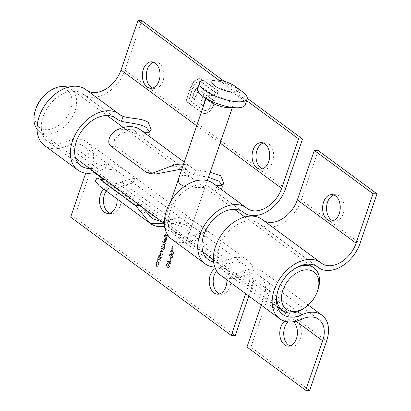 <?xml version="1.0" encoding="UTF-8"?>
<svg xmlns="http://www.w3.org/2000/svg" width="411" height="411" viewBox="0 0 411 411"><rect width="100%" height="100%" fill="white"/><g stroke="black" fill="none" stroke-linecap="round" stroke-linejoin="round"><path stroke-width="0.31" stroke-dasharray="2.06 1.54" d="M169.728 266.775L168.633 263.99L167.513 263.482L166.455 264.365L167.534 267.201L168.623 267.684L169.728 266.775L169.234 266.76L168.14 263.975L168.633 263.99M171.146 258.55L170.827 258.319L170.2 260.137L170.519 260.369L171.146 258.55L170.334 258.298L170.827 258.319M174.207 253.679L173.118 250.895L171.998 250.386L170.94 251.27L172.019 254.111L173.103 254.589L174.207 253.679L173.714 253.664L172.625 250.88L173.118 250.895M166.162 243.61L162.972 241.257L162.828 241.683L166.013 244.031L166.162 243.61L162.479 241.242L162.972 241.257M164.148 249.487L161.872 247.812L161.729 248.239L162.124 248.532L161.282 249.4L161.456 250.905L160.47 251.768L161.153 253.736L162.381 254.64L162.53 254.219L161.297 253.31L160.773 251.902L161.528 251.239L163.193 252.277L163.337 251.851L162.181 251.003L161.585 249.534L162.34 248.876L164.004 249.914L164.148 249.487L161.379 247.797L161.872 247.812M159.144 264.098L156.874 262.424L156.725 262.85L157.136 263.153L156.237 264.134L156.945 266.277L158.107 267.129L158.25 266.708L156.683 265.485L156.54 264.268L157.547 263.533L159 264.525L159.144 264.098L158.651 264.083L156.38 262.408L156.874 262.424M156.38 262.408L156.231 262.835L156.642 263.132L155.743 264.119L156.452 266.256L157.613 267.114L157.757 266.688L156.19 265.47L156.046 264.247L156.904 263.492L159 264.525M158.718 257.029L158.574 257.456L160.845 259.13L160.994 258.704L160.598 258.416L161.518 257.322L160.948 254.65L160.424 254.45L159.16 255.601L159.139 257.337L158.225 257.014L158.081 257.435L158.574 257.456M219.592 293.942A13.244 8.826 -88 0 0 221.555 294.343A13.244 8.826 -88 0 0 230.838 281.417A13.244 8.826 -88 0 0 222.469 267.874A13.244 8.826 -88 0 0 216.623 270.854M109.876 213.129A13.244 8.826 -88 0 0 111.838 213.535A13.244 8.826 -88 0 0 121.122 200.604A13.244 8.826 -88 0 0 112.758 187.062A13.244 8.826 -88 0 0 106.213 190.966M213.586 261.946A29.469 19.985 126.4 0 0 227.345 259.916A31.072 21.069 -53.6 0 1 247.468 260.302A31.072 21.069 -53.6 0 1 252.19 286.118L248.809 295.997M141.898 20.689L124.954 70.183A31.072 21.069 -53.6 0 1 83.382 94.396A31.072 21.069 -53.6 0 1 82.955 94.073A29.469 19.985 126.4 0 0 82.554 93.765A29.469 19.985 126.4 0 0 48.991 105.637A29.469 19.985 126.4 0 0 47.604 141.22A29.469 19.985 126.4 0 0 66.69 141.584A31.072 21.069 -53.6 0 1 86.813 141.97A31.072 21.069 -53.6 0 1 91.535 167.791L74.591 217.285L235.246 335.612M160.516 260.096L158.24 258.421L158.096 258.848L158.507 259.151L157.608 260.132L158.317 262.275L159.478 263.127L159.622 262.706L158.055 261.488L157.911 260.266L158.918 259.531L160.372 260.523L160.516 260.096L157.747 258.406L158.24 258.421M157.747 258.406L157.603 258.832L158.014 259.136L157.115 260.117L157.824 262.259L158.985 263.112L159.129 262.686L157.562 261.468L157.418 260.25L158.276 259.49L160.372 260.523M173.021 246.651L172.702 246.415L171.706 249.323L175.749 249.189L175.738 248.722L172.271 248.84L173.021 246.651L172.209 246.4L172.702 246.415M161.436 245.742L161.292 246.168L164.482 248.516L164.626 248.095L164.23 247.802L165.15 246.713L164.585 244.042L164.056 243.841L162.792 244.992L162.792 246.744L161.436 245.742L160.942 245.727L160.799 246.153L161.292 246.168M166.82 240.81L165.905 241.735L165.905 242.207L167.082 241.072L166.506 238.472L165.607 238.308L164.724 239.351L164.693 241.072L165.356 242.028L166.414 238.935L166.82 240.81L166.327 240.795L165.412 241.714L165.905 241.735M165.412 241.714L165.412 242.187L166.589 241.052L166.013 238.452L165.114 238.293L165.941 238.262L165.114 238.293L164.23 239.33L164.724 239.351M172.964 257.317L171.87 254.532L170.75 254.024L169.697 254.907L170.77 257.748L171.86 258.226L172.964 257.317L172.471 257.301L171.377 254.517L171.87 254.532M169.399 260.964L167.498 261.329L167.554 261.781L169.24 261.458L169.481 264.006L169.928 264.175L168.988 263.99L170.94 263.23L170.483 261.103L168.906 260.949L167.498 261.329M168.633 236.392L165.52 234.1L164.734 236.407L165.052 236.644L165.695 234.763L166.65 235.467L166.008 237.347L166.327 237.584L166.969 235.703L168.484 236.818L168.633 236.392L168.14 236.376L165.027 234.085L165.52 234.1M224.236 81.332L247.299 98.316M262.429 168.834A13.244 8.826 -88 0 0 264.386 169.24A13.244 8.826 -88 0 0 273.669 156.308A13.244 8.826 -88 0 0 265.306 142.766A13.244 8.826 -88 0 0 263.323 143.033M152.712 88.026A13.244 8.826 -88 0 0 154.675 88.427A13.244 8.826 -88 0 0 163.953 75.496A13.244 8.826 -88 0 0 155.589 61.953A13.244 8.826 -88 0 0 153.606 62.22M193.052 82.935L191.613 85.997L186.409 101.193L201.467 112.28L203.789 113.4L206.122 113.472L210.201 111.247L213.196 106.233L214.059 103.7L212.271 102.385L211.403 104.913C210.55 107.374 209.256 109.064 207.509 109.968L205.115 110.569L202.397 109.557L189.137 99.786L193.406 87.317C194.269 84.83 195.585 83.135 197.347 82.231L199.684 81.655L202.412 82.673L215.672 92.439L214.408 96.143L203.892 88.396L200.779 86.87L198.102 87.25L195.775 89.531L192.456 97.767L194.799 99.493L197.501 92.501L198.852 91.263L200.44 91.026L204.334 93.42L200.753 103.88L203.065 105.581L206.646 95.126L214.912 101.214L218.4 91.037L203.342 79.95L199.946 78.665L199.022 78.701L194.906 80.669L193.052 82.935L192.559 82.919L191.12 85.976L191.613 85.997M191.12 85.976L185.916 101.173L200.974 112.26L203.296 113.379L205.628 113.457L209.708 111.232L212.703 106.213L213.566 103.685L211.778 102.365L210.91 104.897C210.057 107.358 208.762 109.043 207.016 109.953L204.621 110.554L201.904 109.537L188.644 99.77L192.913 87.296C193.776 84.81 195.091 83.12 196.854 82.215L199.191 81.64L201.919 82.657L215.179 92.424L213.91 96.128L203.399 88.38L200.285 86.855L197.609 87.235L195.282 89.516L191.958 97.751L194.305 99.477L197.008 92.48L198.359 91.247L200.44 91.026L204.334 93.42M162.129 221.868L171.896 219.073L165.479 223.861A31.072 21.069 -53.6 0 1 179.36 217.285C187.149 215.672 197.429 223.394 203.055 227.591L207.262 231.434L200.912 233.16A31.072 21.069 126.4 0 0 194.038 235.385A29.469 19.985 -53.6 0 1 174.952 235.015A29.469 19.985 -53.6 0 1 176.34 199.438A29.469 19.985 -53.6 0 1 209.903 187.565A29.469 19.985 -53.6 0 1 210.304 187.868A31.072 21.069 126.4 0 0 210.73 188.197A31.072 21.069 126.4 0 0 215.513 190.514L222.074 188.161L222.12 185.382M89.726 168.541A29.469 19.985 126.4 0 0 99.996 166.116A31.072 21.069 -53.6 0 1 106.87 163.891C114.659 162.278 124.939 170 130.564 174.202L134.767 178.04L128.422 179.766A31.072 21.069 126.4 0 0 114.535 186.342L122.139 182.427L111.222 184.477L102.976 182.001L102.026 178.158M99.318 185.89A34.765 23.576 126.4 0 0 121.836 186.322A25.775 17.478 -53.6 0 1 126.758 184.631L133.082 182.972L132.275 182.032L123.238 175.379L114.366 170.015L105.206 168.757A25.775 17.478 126.4 0 0 100.289 170.447A34.765 23.576 -53.6 0 1 94.972 172.404M171.808 239.279A34.765 23.576 126.4 0 0 194.326 239.716A25.775 17.478 -53.6 0 1 199.248 238.026L205.572 236.366L204.765 235.426L195.728 228.773L186.861 223.409L177.696 222.151A25.775 17.478 126.4 0 0 172.779 223.841A34.765 23.576 -53.6 0 1 163.429 226.564M208.454 177.311L193.961 174.639A31.072 21.069 -53.6 0 1 189.178 172.322A31.072 21.069 -53.6 0 1 184.852 167.267L188.161 171.562L181.898 169.024M155.748 174.007L151.392 172.661L146.588 172.497M111.319 146.522L116.123 146.686L113.981 143.249L114.607 138.985L121.42 132.902L130.107 131.515L138.409 134.916L133.914 129.748A31.072 21.069 126.4 0 0 138.24 134.803A31.072 21.069 126.4 0 0 143.023 137.12L149.583 134.772L149.625 131.988M116.123 146.686L151.392 172.661M141.939 130.924A25.775 17.478 -53.6 0 1 141.379 130.539A25.775 17.478 -53.6 0 1 141.03 130.266A34.765 23.576 126.4 0 0 140.557 129.907M183.517 164.297A34.765 23.576 -53.6 0 1 191.495 167.426A34.765 23.576 -53.6 0 1 191.968 167.786A25.775 17.478 126.4 0 0 192.322 168.058A25.775 17.478 126.4 0 0 195.631 169.774L210.165 172.327M214.429 184.318A25.775 17.478 -53.6 0 1 213.869 183.928A25.775 17.478 -53.6 0 1 213.52 183.66A34.765 23.576 126.4 0 0 213.047 183.296M245.619 293.644L248.244 285.984A25.775 17.478 126.4 0 0 244.329 264.566A25.775 17.478 126.4 0 0 227.632 264.247A34.765 23.576 -53.6 0 1 214.794 267.088M218.945 80.207L246.621 100.592M74.591 217.285L70.641 217.147M226.887 279.85A13.244 8.826 -88 0 0 218.524 267.736A13.244 8.826 -88 0 0 215.359 268.491M117.171 199.037A13.244 8.826 -88 0 0 108.807 186.928A13.244 8.826 -88 0 0 103.695 189.111M85.709 173.139L87.589 167.652A25.775 17.478 126.4 0 0 83.674 146.234A25.775 17.478 126.4 0 0 66.978 145.915A34.765 23.576 -53.6 0 1 44.46 145.484M85.699 89.5A34.765 23.576 -53.6 0 1 86.171 89.86A25.775 17.478 126.4 0 0 86.521 90.132A25.775 17.478 126.4 0 0 87.081 90.518M185.916 101.173L186.409 101.193M200.974 112.26L201.467 112.28M203.296 113.379L203.789 113.4M205.628 113.457L206.122 113.472M209.708 111.232L210.201 111.247M213.566 103.685L214.059 103.7M211.778 102.365L212.271 102.385M210.91 104.897L211.403 104.913M207.016 109.953L207.509 109.968M201.904 109.537L202.397 109.557M188.644 99.77L189.137 99.786M192.913 87.296L193.406 87.317M196.854 82.215L197.347 82.231M201.919 82.657L202.412 82.673M215.179 92.424L215.672 92.439M213.91 96.128L214.408 96.143M203.399 88.38L203.892 88.396M200.285 86.855L200.779 86.87M197.609 87.235L198.102 87.25M195.282 89.516L195.775 89.531M193.355 93.672L193.848 93.687M191.958 97.751L192.456 97.767M194.305 99.477L194.799 99.493M195.929 94.741L196.422 94.756M197.008 92.48L197.501 92.501M198.359 91.247L198.852 91.263M203.841 93.405L200.26 103.865L200.753 103.88M200.26 103.865L203.065 105.581M202.572 105.565L206.152 95.111L206.646 95.126M206.152 95.111L214.419 101.198L214.912 101.214M214.419 101.198L217.907 91.021L218.4 91.037M217.907 91.021L202.849 79.929L199.022 78.701M198.528 78.686L194.906 80.669M194.413 80.654L192.559 82.919M158.081 257.435L160.845 259.13M160.352 259.11L160.501 258.689L160.994 258.704M160.501 258.689L160.105 258.396L160.598 258.416M160.105 258.396L161.025 257.307L161.518 257.322M161.025 257.307L160.454 254.63L160.948 254.65M160.454 254.63L159.93 254.435L158.667 255.585L159.16 255.601M158.667 255.585L158.646 257.322L159.139 257.337M158.646 257.322L158.225 257.014M160.737 257.116L159.365 257.851L158.944 255.796L160.316 255.056L160.737 257.116L161.23 257.132L159.864 257.872L159.437 255.812L160.809 255.077L161.23 257.132M159.787 258.01L160.28 258.031L159.787 258.01M159.91 254.912L160.809 255.077L159.91 254.912M158.944 255.796L159.437 255.812M157.603 258.832L158.096 258.848M158.014 259.136L158.507 259.151M157.115 260.117L157.608 260.132M158.985 263.112L159.478 263.127M159.129 262.686L159.622 262.706M157.562 261.468L158.055 261.488M157.418 260.25L157.911 260.266M159.879 260.507L160.023 260.081M156.231 262.835L156.725 262.85M156.642 263.132L157.136 263.153M155.743 264.119L156.237 264.134M157.613 267.114L158.107 267.129M157.757 266.688L158.25 266.708M156.19 265.47L156.683 265.485M156.046 264.247L156.54 264.268M158.507 264.504L158.651 264.083M172.209 246.4L171.212 249.307L171.706 249.323M171.212 249.307L175.749 249.189M175.256 249.174L175.245 248.706L175.738 248.722M175.245 248.706L172.271 248.84M171.777 248.825L172.528 246.631M161.379 247.797L161.235 248.223L161.729 248.239M161.235 248.223L162.124 248.532M161.631 248.511L161.148 248.758L161.641 248.773M161.148 248.758L160.788 249.385L161.282 249.4M160.788 249.385L160.963 250.89L161.456 250.905M160.963 250.89L159.977 251.753L160.47 251.768M159.977 251.753L160.66 253.715L162.381 254.64M161.888 254.625L162.037 254.198L162.53 254.219M162.037 254.198L160.804 253.294L160.28 251.881L160.773 251.902M160.28 251.881L161.035 251.219L163.193 252.277M162.699 252.262L162.843 251.835L163.337 251.851M162.843 251.835L161.687 250.982L161.091 249.518L161.585 249.534M161.091 249.518L161.847 248.855L164.004 249.914M163.511 249.898L163.655 249.472M160.799 246.153L164.482 248.516M163.984 248.501L164.133 248.08L164.626 248.095M164.133 248.08L163.737 247.787L164.23 247.802M163.737 247.787L164.657 246.692L165.15 246.713M164.657 246.692L164.087 244.021L164.585 244.042M164.087 244.021L163.563 243.826L162.299 244.977L162.792 244.992M162.299 244.977L162.299 246.728L162.792 246.744M162.299 246.728L160.942 245.727M164.369 246.502L163.003 247.242L162.576 245.187L163.948 244.447L164.369 246.502L164.862 246.523L163.496 247.263L163.069 245.203L164.441 244.468L164.862 246.523M163.419 247.401L163.912 247.422L163.419 247.401M163.542 244.304L164.441 244.468L163.542 244.304M162.576 245.187L163.069 245.203M162.479 241.242L162.335 241.668L162.828 241.683M162.335 241.668L166.013 244.031M165.52 244.016L165.669 243.589M165.412 242.187L165.905 242.207M166.589 241.052L167.082 241.072M166.013 238.452L166.506 238.472M164.23 239.33L164.2 241.052L164.693 241.072M164.2 241.052L164.862 242.012L165.356 242.028M164.862 242.012L165.921 238.919L166.414 238.935M165.921 238.919L166.327 240.795M165.623 238.755L164.729 241.38L164.503 239.556L165.022 238.827L166.116 238.776L165.222 241.396L164.996 239.577L165.515 238.842L166.116 238.776L165.022 238.827L165.623 238.755M164.729 241.38L165.222 241.396M164.503 239.556L164.996 239.577M172.625 250.88L171.505 250.371L170.447 251.255L170.94 251.27M170.447 251.255L171.526 254.09L172.019 254.111M171.526 254.09L172.61 254.573L173.714 253.664M171.67 253.664L170.76 251.501L171.546 250.864L172.476 251.301L173.391 253.443L172.512 254.065L171.67 253.664L172.163 253.685L171.253 251.522L172.039 250.88L172.969 251.321L173.884 253.459L173.005 254.08L172.163 253.685M172.63 254.075L173.123 254.09L172.63 254.075M170.76 251.501L171.253 251.522M173.391 253.443L173.884 253.459M171.377 254.517L170.257 254.008L169.204 254.892L169.697 254.907M169.204 254.892L170.277 257.728L170.77 257.748M170.277 257.728L171.366 258.211L172.471 257.301M170.421 257.301L169.517 255.139L170.298 254.501L171.233 254.938L172.147 257.081L171.264 257.702L170.421 257.301L170.914 257.322L170.01 255.159L170.791 254.517L171.726 254.959L172.641 257.096L171.757 257.718L170.914 257.322M171.382 257.712L171.875 257.728L171.382 257.712M169.517 255.139L170.01 255.159M172.147 257.081L172.641 257.096M170.334 258.298L169.707 260.117L170.2 260.137M169.707 260.117L170.519 260.369M170.026 260.353L170.652 258.534M167.005 261.314L167.061 261.766L167.554 261.781M167.061 261.766L169.24 261.458M168.746 261.442L168.546 261.91L169.039 261.925M168.546 261.91L168.988 263.99L170.94 263.23M170.447 263.215L169.99 261.083L170.483 261.103M169.99 261.083L168.906 260.949M170.118 263.004L169.152 263.579L168.895 262.054L169.856 261.514L170.118 263.004L170.611 263.019L169.645 263.595L169.389 262.069L170.349 261.535L170.611 263.019M169.414 263.677L169.907 263.692L169.414 263.677M169.568 261.406L170.349 261.535L169.568 261.406M168.895 262.054L169.389 262.069M168.14 263.975L167.02 263.461L165.962 264.35L166.455 264.365M165.962 264.35L167.041 267.186L167.534 267.201M167.041 267.186L168.13 267.664L169.234 266.76M167.185 266.76L166.275 264.597L167.061 263.96L167.996 264.396L168.911 266.539L168.027 267.16L167.185 266.76L167.678 266.78L166.768 264.617L167.554 263.975L168.489 264.412L169.404 266.554L168.52 267.176L167.678 266.78M168.145 267.171L168.638 267.186L168.145 267.171M166.275 264.597L166.768 264.617M168.911 266.539L169.404 266.554M165.027 234.085L164.241 236.392L164.734 236.407M164.241 236.392L165.052 236.644M164.559 236.623L165.201 234.743L165.695 234.763M165.201 234.743L166.65 235.467M166.157 235.452L165.515 237.327L166.008 237.347M165.515 237.327L166.327 237.584M165.833 237.563L166.476 235.683L166.969 235.703M166.476 235.683L168.484 236.818M167.991 236.803L168.14 236.376M277.297 293.115A26.489 17.961 -53.6 0 1 278.494 288.532A26.489 17.961 -53.6 0 1 295.74 268.07M317.626 290.824A26.489 17.961 -53.6 0 1 305.517 307.264M37.057 129.121A26.489 17.961 126.4 0 0 39.574 131.602A26.489 17.961 126.4 0 0 69.747 120.926A26.489 17.961 126.4 0 0 70.99 88.951A26.489 17.961 126.4 0 0 67.872 87.281M164.996 228.167A13.907 4.305 18.9 0 0 179.17 234.409A13.907 4.305 18.9 0 0 189.199 233.561A13.907 4.305 18.9 0 0 182.412 227.047A13.907 4.305 18.9 0 0 167.811 222.998L163.475 222.819L173.406 230.175C181.415 236.001 186.877 236.556 189.79 231.83C193.098 224.021 176.566 222.423 167.811 222.998A13.907 4.305 18.9 0 0 162.884 224.555M163.475 222.819L178.61 178.626C179.366 176.478 181.205 175.384 184.128 175.338C187.652 175.708 191.274 177.357 194.994 180.28L204.919 187.637C205.557 187.359 192.99 187.919 184.616 186.301M46.941 93.04A23.175 15.716 -53.6 0 1 71.91 99.477A23.175 15.716 -53.6 0 1 50.62 129.198A23.175 15.716 -53.6 0 1 36.06 108.237A23.175 15.716 -53.6 0 1 36.348 107.42M228.228 107.636A13.907 4.305 18.9 0 0 232.847 106.074A13.907 4.305 18.9 0 0 226.06 99.554A13.907 4.305 18.9 0 0 211.46 95.506A13.907 4.305 18.9 0 0 206.533 97.063A13.907 4.305 18.9 0 0 209.22 101.127M245.131 104.954A25.163 7.788 18.9 0 0 232.852 93.158A25.163 7.788 18.9 0 0 206.43 85.837A25.163 7.788 18.9 0 0 197.516 88.653M242.305 91.638A25.163 7.788 18.9 0 0 208.469 79.878A25.163 7.788 18.9 0 0 207.909 79.862M332.956 220.784A13.244 8.826 -88 0 0 334.919 221.19A13.244 8.826 -88 0 0 344.202 208.259A13.244 8.826 -88 0 0 335.838 194.716A13.244 8.826 -88 0 0 333.85 194.984M318.227 150.56L301.284 200.054A31.072 21.069 -53.6 0 1 259.711 224.272A31.072 21.069 -53.6 0 1 259.284 223.949A29.469 19.985 126.4 0 0 258.884 223.641A29.469 19.985 126.4 0 0 225.315 235.513A29.469 19.985 126.4 0 0 223.933 271.09A29.469 19.985 126.4 0 0 243.019 271.46A31.072 21.069 -53.6 0 1 263.143 271.846A31.072 21.069 -53.6 0 1 267.864 297.662L250.916 347.156L309.694 390.45M290.125 345.892A13.244 8.826 -88 0 0 292.087 346.293A13.244 8.826 -88 0 0 301.366 333.367A13.244 8.826 -88 0 0 293.002 319.825A13.244 8.826 -88 0 0 288.075 321.839M250.916 347.156L246.97 347.023M293.511 321.71A13.244 8.826 -88 0 0 289.056 319.686A13.244 8.826 -88 0 0 284.731 321.191M261.293 305.188L263.919 297.528A25.775 17.478 126.4 0 0 260.004 276.11A25.775 17.478 126.4 0 0 243.307 275.791A34.765 23.576 -53.6 0 1 220.789 275.36M262.028 219.371A34.765 23.576 -53.6 0 1 262.501 219.736A25.775 17.478 126.4 0 0 262.85 220.008A25.775 17.478 126.4 0 0 263.41 220.394M91.535 167.791L252.19 286.118M124.954 70.183L285.609 188.51M122.139 182.427L171.896 219.073M121.836 186.322L172.779 223.841M165.479 223.861L163.146 223.779M177.696 222.151L179.36 217.285M99.215 185.813L114.535 186.342M128.422 179.766L126.758 184.631M138.409 134.916L188.161 171.562M210.304 187.868L242.798 211.804M194.038 235.385L227.345 259.916M141.03 130.266L191.968 167.786M213.52 183.66L246.826 208.192M194.326 239.716L227.632 264.247M82.955 94.073L115.45 118.003M66.69 141.584L99.996 166.116M87.589 167.652L94.283 172.584M101.846 178.153L248.244 285.984M66.978 145.915L100.289 170.447M86.171 89.86L119.478 114.392M196.699 125.792L220.173 143.085M200.912 233.16L199.248 238.026M217.178 185.649L215.513 190.514M182.525 167.185L184.852 167.267M193.961 174.639L195.631 169.774M133.914 129.748L118.594 129.218M144.687 132.255L143.023 137.12M105.206 168.757L106.87 163.891M212.703 106.213L213.196 106.233M201.709 91.838L202.202 91.853M202.849 79.929L203.342 79.95M157.824 262.259L158.317 262.275M158.06 261.899L158.554 261.915M159.057 259.901L159.55 259.916M156.452 266.256L156.945 266.277M156.689 265.902L157.182 265.917M157.685 263.903L158.178 263.919M160.66 253.715L161.153 253.736M160.804 253.294L161.297 253.31M161.816 251.609L162.309 251.624M161.687 250.982L162.181 251.003M162.55 249.189L163.044 249.21M172.476 251.301L172.969 251.321M171.233 254.938L171.726 254.959M167.996 264.396L168.489 264.412M301.284 200.054L360.057 243.348M259.284 223.949L317.246 266.636M243.019 271.46L297.667 311.713M267.864 297.662L326.642 340.955M263.919 297.528L296.079 321.217M243.307 275.791L302.085 319.08M262.501 219.736L321.274 263.03M102.976 182.001L152.887 218.765M137.926 134.551L187.837 171.31M174.952 235.015L208.259 259.547M209.903 187.565L243.209 212.097M184.267 162.098L191.495 167.426M83.382 94.396L115.265 117.88M138.24 134.803L189.178 172.322M210.73 188.197L242.613 211.68M47.604 141.22L80.91 165.751M82.554 93.765L115.861 118.296M86.813 141.97L247.468 260.302M83.674 146.234L123.238 175.379M132.275 182.032L195.728 228.773M204.765 235.426L244.329 264.566M86.521 90.132L119.827 114.664M141.379 130.539L192.322 168.058M213.869 183.928L247.175 208.464M205.572 236.366L207.262 231.434M133.082 182.972L134.767 178.04M149.583 134.772L151.274 129.835M222.074 188.161L223.764 183.229M265.306 142.766L261.36 142.627M264.386 169.24L260.44 169.101M155.589 61.953L151.644 61.82M154.675 88.427L150.724 88.293M112.758 187.062L108.807 186.928M111.838 213.535L107.893 213.396M222.469 267.874L218.524 267.736M221.555 294.343L217.609 294.209M204.971 113.554L204.478 113.539M205.115 110.569L204.621 110.554M199.684 81.655L199.191 81.64M200.09 86.798L199.597 86.783M199.946 78.665L199.453 78.65M160.424 254.45L159.93 254.435M161.528 251.239L161.035 251.219M162.34 248.876L161.847 248.855M164.056 243.841L163.563 243.826M165.905 238.745L165.412 238.724M171.998 250.386L171.505 250.371M173.103 254.589L172.61 254.573M172.039 250.88L171.546 250.864M170.75 254.024L170.257 254.008M171.86 258.226L171.366 258.211M170.791 254.517L170.298 254.501M169.913 260.913L169.419 260.893M167.513 263.482L167.02 263.461M168.623 267.684L168.13 267.664M167.554 263.975L167.061 263.96M39.574 131.602L75.629 158.158M103.166 178.441L142.139 207.149M173.406 230.175L202.977 251.953M213.407 259.639L277.425 306.791M70.99 88.951L107.045 115.501M123.351 127.513L179.448 168.829M181.457 170.308L194.994 180.28M204.822 187.524L234.393 209.302M244.822 216.982L308.841 264.134M189.79 231.83L204.919 187.637M189.199 233.561L207.329 180.604M232.287 107.708L232.847 106.074M164.508 219.803L170.925 201.061M205.973 98.697L206.533 97.063M259.711 224.272L317.066 266.518M223.933 271.09L282.706 314.384M258.884 223.641L317.662 266.929M263.143 271.846L308.235 305.06M260.004 276.11L318.777 319.404M262.85 220.008L321.628 263.297M335.838 194.716L331.888 194.578M334.919 221.19L330.973 221.051M293.002 319.825L289.056 319.686M292.087 346.293L288.142 346.16"/><path stroke-width="0.62" d="M216.623 270.854A13.244 8.826 -88 0 0 214.177 275.339A13.244 8.826 -88 0 0 219.592 293.942M106.213 190.966A13.244 8.826 -88 0 0 104.461 194.526A13.244 8.826 -88 0 0 109.876 213.129M248.809 295.997L235.246 335.612L231.295 335.479L245.619 293.644M247.299 98.316L302.553 139.016L285.609 188.51A31.072 21.069 -53.6 0 1 244.036 212.728A31.072 21.069 -53.6 0 1 243.61 212.405A29.469 19.985 126.4 0 0 243.209 212.097A29.469 19.985 126.4 0 0 209.646 223.969A29.469 19.985 126.4 0 0 208.259 259.547A29.469 19.985 126.4 0 0 213.586 261.946M87.081 90.518A25.775 17.478 126.4 0 0 121.009 70.045L137.952 20.55L141.898 20.689L224.236 81.332M263.323 143.033A13.244 8.826 -88 0 0 257.009 150.231A13.244 8.826 -88 0 0 262.429 168.834M153.606 62.22A13.244 8.826 -88 0 0 147.292 69.418A13.244 8.826 -88 0 0 152.712 88.026M140.172 205.428L104.908 179.453L100.104 179.288L135.368 205.264L140.172 205.428L152.887 218.765L162.129 221.868M100.104 179.288L97.053 177.989L102.026 178.158L104.908 179.453M97.053 177.989L95.342 180.932L99.215 185.813A34.765 23.576 126.4 0 0 99.318 185.89L150.262 223.409A34.765 23.576 -53.6 0 1 150.159 223.332L135.368 205.264M163.429 226.564A34.765 23.576 -53.6 0 1 150.262 223.409M181.898 169.024L155.748 174.007L150.78 173.838L169.532 166.738A34.765 23.576 -53.6 0 1 183.517 164.297M184.267 162.098L140.557 129.907A34.765 23.576 126.4 0 0 118.594 129.218C111.206 131.597 105.17 141.908 111.319 146.522L146.588 172.497L150.78 173.838M246.353 207.827L213.047 183.296A34.765 23.576 126.4 0 0 173.447 197.306A34.765 23.576 126.4 0 0 171.808 239.279L205.115 263.811A34.765 23.576 -53.6 0 1 206.754 221.837A34.765 23.576 -53.6 0 1 246.353 207.827A34.765 23.576 -53.6 0 1 246.826 208.192A25.775 17.478 126.4 0 0 247.175 208.464A25.775 17.478 126.4 0 0 281.663 188.377L298.607 138.882L302.553 139.016M214.794 267.088A34.765 23.576 -53.6 0 1 205.115 263.811M137.952 20.55L218.945 80.207M246.621 100.592L298.607 138.882M149.625 131.988L146.465 127.749C140.855 123.444 128.062 123.197 121.471 121.245A31.072 21.069 -53.6 0 1 116.688 118.928A31.072 21.069 -53.6 0 1 116.262 118.604A29.469 19.985 126.4 0 0 115.861 118.296A29.469 19.985 126.4 0 0 82.298 130.169A29.469 19.985 126.4 0 0 80.91 165.751A29.469 19.985 126.4 0 0 89.726 168.541M222.12 185.382L218.955 181.143L208.454 177.311M85.709 173.139L70.641 217.147L231.295 335.479M215.359 268.491A13.244 8.826 -88 0 0 210.232 275.2A13.244 8.826 -88 0 0 217.609 294.209A13.244 8.826 -88 0 0 226.887 279.85M103.695 189.111A13.244 8.826 -88 0 0 100.515 194.388A13.244 8.826 -88 0 0 107.893 213.396A13.244 8.826 -88 0 0 117.171 199.037M94.972 172.404A34.765 23.576 -53.6 0 1 77.766 170.015A34.765 23.576 -53.6 0 1 79.405 128.042A34.765 23.576 -53.6 0 1 119.005 114.032A34.765 23.576 -53.6 0 1 119.478 114.392A25.775 17.478 126.4 0 0 119.827 114.664A25.775 17.478 126.4 0 0 123.141 116.38C129.614 118.733 142.638 118.142 148.284 122.432L151.274 129.835L148.926 132.352L144.687 132.255A25.775 17.478 -53.6 0 1 141.939 130.924M77.766 170.015L44.46 145.484A34.765 23.576 -53.6 0 1 46.099 103.51A34.765 23.576 -53.6 0 1 85.699 89.5L119.005 114.032M210.165 172.327L220.779 175.826L223.764 183.229L221.416 185.746L217.178 185.649A25.775 17.478 -53.6 0 1 214.429 184.318M143.347 69.284A13.244 8.826 -88 0 0 150.724 88.293A13.244 8.826 -88 0 0 160.007 75.362A13.244 8.826 -88 0 0 151.644 61.82A13.244 8.826 -88 0 0 143.347 69.284M253.063 150.092A13.244 8.826 -88 0 0 260.44 169.101A13.244 8.826 -88 0 0 269.724 156.17A13.244 8.826 -88 0 0 261.36 142.627A13.244 8.826 -88 0 0 253.063 150.092M295.74 268.07A26.489 17.961 -53.6 0 1 313.932 267.885A26.489 17.961 -53.6 0 1 317.626 290.824L317.158 292.067A23.175 15.716 126.4 0 0 307.659 269.822A23.175 15.716 126.4 0 0 282.917 290.058A23.175 15.716 126.4 0 0 286.688 309.498A23.175 15.716 126.4 0 0 306.565 306.452A23.175 15.716 126.4 0 0 317.158 292.067M306.565 306.452L305.517 307.264A26.489 17.961 -53.6 0 1 282.516 310.541A26.489 17.961 -53.6 0 1 277.297 293.115M67.872 87.281A26.489 17.961 126.4 0 0 47.989 92.228A26.489 17.961 126.4 0 0 35.885 108.663A26.489 17.961 126.4 0 0 35.552 109.593A26.489 17.961 126.4 0 0 37.057 129.121M184.616 186.301C179.638 184.667 177.634 182.109 178.61 178.626M35.885 108.663L36.348 107.42A23.175 15.716 -53.6 0 1 46.941 93.04L47.989 92.228M216.453 80.011L207.909 79.862A25.163 7.788 18.9 0 0 199.556 82.693L197.516 88.653A25.163 7.788 18.9 0 0 202.382 96.01L209.22 101.127A13.907 4.305 18.9 0 0 228.228 107.636L236.777 107.785A25.163 7.788 18.9 0 0 245.131 104.954L247.17 98.994A25.163 7.788 18.9 0 0 242.305 91.638L235.462 86.516A13.907 4.305 18.9 0 0 216.767 80.017A13.907 4.305 18.9 0 0 216.453 80.011A13.907 4.305 18.9 0 0 214.768 85.817A13.907 4.305 18.9 0 0 233.237 92.141A13.907 4.305 18.9 0 0 235.462 86.516M164.508 219.803L162.884 224.555A13.907 4.305 18.9 0 0 164.996 228.167M202.382 96.01A25.163 7.788 18.9 0 0 236.777 107.785M199.556 82.693A25.163 7.788 18.9 0 0 220.841 98.214A25.163 7.788 18.9 0 0 247.17 98.994M373.06 193.715L377.005 193.853L360.057 243.348A31.072 21.069 -53.6 0 1 318.484 267.561A31.072 21.069 -53.6 0 1 318.063 267.237A29.469 19.985 126.4 0 0 317.662 266.929A29.469 19.985 126.4 0 0 284.093 278.807A29.469 19.985 126.4 0 0 282.706 314.384A29.469 19.985 126.4 0 0 301.797 314.749A31.072 21.069 -53.6 0 1 321.921 315.139A31.072 21.069 -53.6 0 1 326.642 340.955L309.694 390.45L305.748 390.311L322.692 340.817A25.775 17.478 126.4 0 0 318.777 319.404A25.775 17.478 126.4 0 0 302.085 319.08A34.765 23.576 -53.6 0 1 279.567 318.648A34.765 23.576 -53.6 0 1 281.201 276.675A34.765 23.576 -53.6 0 1 320.801 262.665A34.765 23.576 -53.6 0 1 321.274 263.03A25.775 17.478 126.4 0 0 321.628 263.297A25.775 17.478 126.4 0 0 356.111 243.209L373.06 193.715L314.281 150.426L318.227 150.56L377.005 193.853M333.85 194.984A13.244 8.826 -88 0 0 327.541 202.181A13.244 8.826 -88 0 0 332.956 220.784M288.075 321.839A13.244 8.826 -88 0 0 284.71 327.29A13.244 8.826 -88 0 0 290.125 345.892M261.293 305.188L246.97 347.023L305.748 390.311M284.731 321.191A13.244 8.826 -88 0 0 280.759 327.151A13.244 8.826 -88 0 0 288.142 346.16A13.244 8.826 -88 0 0 296.983 336.732A13.244 8.826 -88 0 0 293.511 321.71M279.567 318.648L220.789 275.36A34.765 23.576 -53.6 0 1 222.423 233.381A34.765 23.576 -53.6 0 1 262.028 219.371L320.801 262.665M263.41 220.394A25.775 17.478 126.4 0 0 297.338 199.921L314.281 150.426M323.596 202.042A13.244 8.826 -88 0 0 330.973 221.051A13.244 8.826 -88 0 0 340.257 208.12A13.244 8.826 -88 0 0 331.888 194.578A13.244 8.826 -88 0 0 323.596 202.042M163.146 223.779L150.159 223.332M242.798 211.804L243.61 212.405M115.45 118.003L116.262 118.604M94.283 172.584L101.846 178.153M121.009 70.045L196.699 125.792M220.173 143.085L281.663 188.377M169.532 166.738L182.525 167.185M121.471 121.245L123.141 116.38M317.246 266.636L318.063 267.237M297.667 311.713L301.797 314.749M296.079 321.217L322.692 340.817M297.338 199.921L356.111 243.209M115.265 117.88L116.688 118.928M242.613 211.68L244.036 212.728M75.629 158.158L103.166 178.441M142.139 207.149L163.573 222.937M202.977 251.953L213.407 259.639M277.425 306.791L282.516 310.541M107.045 115.501L123.351 127.513M179.448 168.829L181.457 170.308M234.393 209.302L244.822 216.982M308.841 264.134L313.932 267.885M207.329 180.604L232.287 107.708M170.925 201.061L205.973 98.697M317.066 266.518L318.484 267.561M308.235 305.06L321.921 315.139"/></g></svg>
